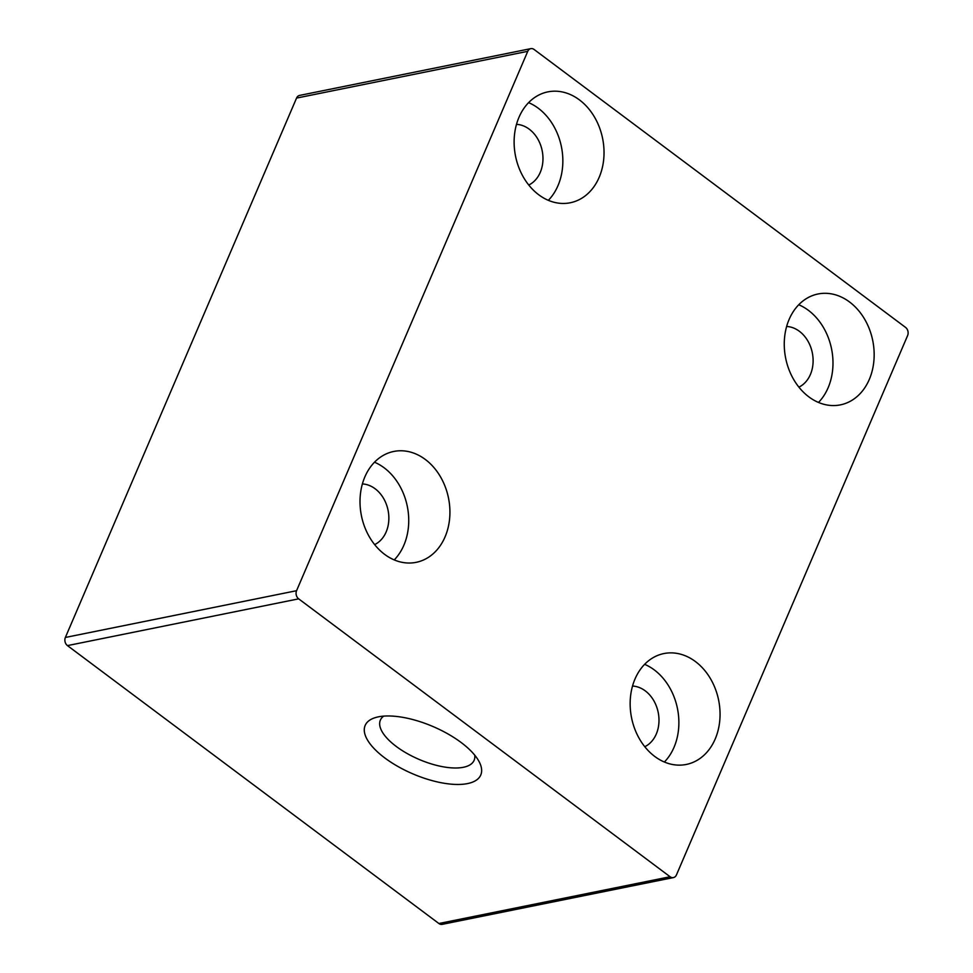 <?xml version="1.0" encoding="UTF-8"?>
<svg xmlns="http://www.w3.org/2000/svg" width="973" height="973" viewBox="0 0 973 973"><rect width="100%" height="100%" fill="white"/><g stroke="black" fill="none" stroke-linecap="round" stroke-linejoin="round"><path stroke-width="1.46" d="M905.547 327.39A5.96 4.67 -101.4 0 1 907.627 335.539L676.454 874.909A5.96 4.67 -101.4 0 1 673.413 877.585A5.96 4.67 -101.4 0 1 670.093 876.746L298.662 598.845A5.96 4.67 -101.4 0 1 296.57 590.696L527.755 51.326A5.96 4.67 -101.4 0 1 530.796 48.65A5.96 4.67 -101.4 0 1 534.116 49.489L905.547 327.39M695.427 661.555A56.556 44.417 -101.4 0 1 719.789 720.336A56.556 44.417 -101.4 0 1 686.306 764.45A56.556 44.417 -101.4 0 1 631.562 717.806A56.556 44.417 -101.4 0 1 663.878 653.564A56.556 44.417 -101.4 0 1 695.427 661.555M849.551 301.983A56.556 44.417 -101.4 0 1 873.9 360.752A56.556 44.417 -101.4 0 1 840.429 404.865A56.556 44.417 -101.4 0 1 785.673 358.234A56.556 44.417 -101.4 0 1 818.001 293.992A56.556 44.417 -101.4 0 1 849.551 301.983M579.409 99.878A56.556 44.417 -101.4 0 1 603.771 158.648A56.556 44.417 -101.4 0 1 570.287 202.761A56.556 44.417 -101.4 0 1 515.532 156.118A56.556 44.417 -101.4 0 1 547.86 91.876A56.556 44.417 -101.4 0 1 579.409 99.878M425.298 459.451A56.556 44.417 -101.4 0 1 449.66 518.22A56.556 44.417 -101.4 0 1 416.176 562.333A56.556 44.417 -101.4 0 1 361.421 515.702A56.556 44.417 -101.4 0 1 393.749 451.46A56.556 44.417 -101.4 0 1 425.298 459.451M374.483 462.211A56.556 44.417 -101.4 0 1 384.116 467.782A56.556 44.417 -101.4 0 1 394.247 559.901M374.654 544.6A31.55 24.787 78.6 0 0 388.859 518.512A31.55 24.787 78.6 0 0 375.116 488.75A31.55 24.787 78.6 0 0 362.382 483.934M528.607 102.639A56.556 44.417 -101.4 0 1 538.227 108.198A56.556 44.417 -101.4 0 1 548.358 200.329M528.765 185.016A31.55 24.787 78.6 0 0 542.97 158.927A31.55 24.787 78.6 0 0 529.239 129.178A31.55 24.787 78.6 0 0 516.493 124.349M798.736 304.744A56.556 44.417 -101.4 0 1 808.368 310.314A56.556 44.417 -101.4 0 1 818.5 402.433M798.906 387.132A31.55 24.787 78.6 0 0 813.112 361.032A31.55 24.787 78.6 0 0 799.368 331.282A31.55 24.787 78.6 0 0 786.634 326.466M644.625 664.328A56.556 44.417 -101.4 0 1 654.245 669.886A56.556 44.417 -101.4 0 1 664.389 762.017M644.783 746.705A31.55 24.787 78.6 0 0 658.989 720.616A31.55 24.787 78.6 0 0 645.257 690.866A31.55 24.787 78.6 0 0 632.523 686.038M474.727 755.145A50.997 20.847 23.2 0 1 474.119 760.327A50.997 20.847 23.2 0 1 419.022 759.39A50.997 20.847 23.2 0 1 380.37 720.142A50.997 20.847 23.2 0 1 383.703 716.128M378.363 716.846A62.904 25.724 -156.8 0 0 375.809 717.478A62.904 25.724 -156.8 0 0 412.832 773.863A62.904 25.724 -156.8 0 0 479.19 761.786A62.904 25.724 -156.8 0 0 435.113 727.463A62.904 25.724 -156.8 0 0 378.363 716.846M530.796 48.65L299.587 95.415A5.96 4.67 78.6 0 0 296.546 98.091L65.373 637.461A5.96 4.67 78.6 0 0 67.453 645.61L438.884 923.511A5.96 4.67 78.6 0 0 442.204 924.35L673.413 877.585M670.093 876.746L438.884 923.511M298.662 598.845L67.453 645.61M527.755 51.326L296.546 98.091M296.57 590.696L65.373 637.461"/></g></svg>
